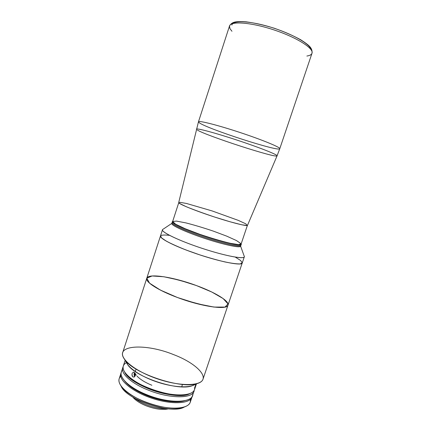 <?xml version="1.0" encoding="UTF-8"?>
<svg xmlns="http://www.w3.org/2000/svg" width="431" height="431" viewBox="0 0 431 431"><rect width="100%" height="100%" fill="white"/><g stroke="black" fill="none" stroke-linecap="round" stroke-linejoin="round"><path stroke-width="0.65" d="M146.766 278.281C148.194 272.979 173.844 277.144 196.364 285.543L179.458 280.161L163.807 276.75L152.116 275.975L146.809 278.167L149.53 283.151L160.407 290.095L177.48 297.519L196.892 303.661L214.008 307.071L225.014 307.087L228.021 303.947L223.102 298.543L211.788 292.019L196.364 285.543C214.751 292.207 229.551 301.01 227.999 305.143L203.033 379.091C201.105 386.047 180.621 386.585 158.446 379.205C136.244 371.91 120.125 359.265 122.722 352.531L146.766 278.281C145.134 281.89 158.204 290.408 177.48 297.519C201.859 306.743 227.39 310.212 227.999 305.143C226.954 309.506 207.09 307.486 184.635 300.03C162.158 292.622 145.005 282.407 146.766 278.281L160.483 235.924C159.276 238.198 172.879 245.406 192.371 252.324C172.879 245.406 159.281 238.198 160.483 235.924L160.483 235.924C159.206 238.537 176.958 247.34 199.591 254.802C222.207 262.301 241.71 265.819 242.244 262.958C242.211 266.347 217.046 261.234 192.371 252.324M177.48 297.519L160.407 290.095L149.53 283.151L146.809 278.167L152.116 275.975L163.807 276.75C174.005 278.652 184.861 281.583 196.364 285.543L211.788 292.019L223.102 298.543L228.021 303.947L225.014 307.087L214.008 307.071C203.028 305.31 190.852 302.126 177.48 297.519M235.272 257.108L240.498 260.394L242.281 262.754L240.234 263.907C236.937 264.009 231.83 263.357 224.912 261.94C217.159 260.098 208.717 257.722 199.591 254.802L186.461 250.142C178.283 246.915 171.608 243.935 166.436 241.204L161.533 237.874L160.574 235.73C161.851 234.933 164.847 234.814 169.572 235.38M227.999 305.143L244.312 256.838C243.854 259.473 224.406 255.739 201.762 248.234C179.113 240.762 161.269 232.164 162.476 229.771L160.483 235.924M171.834 223.377L163.101 229.211C158.479 230.682 176.742 239.981 201.762 248.234C226.771 256.526 246.979 259.952 244.14 256.014L240.455 245.686M240.46 245.681C242.605 248.612 225.666 245.352 204.984 238.494C184.29 231.673 168.753 224.19 172.217 223.113M172.524 222.207C169.022 223.242 184.581 230.698 205.301 237.535C226.011 244.404 242.949 247.69 240.757 244.776M222.17 241.301C215.926 239.798 208.954 237.702 201.245 235.014M172.389 221.663L172.691 221.362C169.965 222.353 181.871 228.333 199.607 234.529C183.234 228.802 171.527 223.156 172.389 221.663L171.797 223.484C170.891 225.257 186.041 232.244 204.984 238.494C223.915 244.77 240.245 248.197 240.573 246.23L240.881 245.325C240.563 247.265 224.239 243.811 205.301 237.535C186.359 231.285 171.193 224.319 172.093 222.574C171.226 224.088 182.922 229.761 199.294 235.488C219.966 242.82 240.988 247.647 240.881 245.325L241.188 244.42C241.301 246.71 220.289 241.856 199.607 234.529C221.749 242.373 243.542 247.162 241.123 243.994L241.188 244.42M219.271 240.498L215.985 239.544M231.921 25.063C232.433 20.133 249.781 20.731 270.813 27.196C291.846 33.607 309.948 43.919 310.799 49.344C309.948 43.919 291.846 33.607 270.813 27.196C249.781 20.731 232.433 20.133 231.921 25.063M231.964 31.264L229.917 28.608L229.513 25.973C230.72 20.893 251.106 22.32 273.965 29.917C296.846 37.449 314.059 48.455 312.001 53.25C311.478 54.667 309.77 55.599 306.877 56.041M199.375 122.83L198.465 121.811C198.535 120.276 217.52 125.044 240.04 132.5C262.56 139.935 280.646 147.429 279.784 148.706C279.412 152.154 207.936 129.074 199.375 122.83M312.001 53.25C314.059 48.455 296.846 37.449 273.965 29.917C251.106 22.32 230.72 20.893 229.513 25.973C230.876 23.554 233.079 22.18 236.129 21.841C237.928 21.539 241.241 21.534 246.079 21.825C254.57 22.94 263.998 25.084 274.358 28.257C284.476 31.835 293.285 35.687 300.79 39.814C304.965 42.502 307.739 44.549 309.113 45.955C311.414 48.11 312.378 50.546 312.001 53.25L279.784 148.706C280.646 147.429 262.56 139.935 240.04 132.5C217.52 125.044 198.535 120.276 198.465 121.811L229.513 25.973M279.784 148.706L277.074 155.823C277.833 154.81 259.807 147.628 237.476 140.253C215.15 132.861 196.391 127.878 196.396 129.144C196.391 127.878 215.15 132.861 237.476 140.253C259.807 147.628 277.833 154.81 277.074 155.823C276.928 158.656 205.991 135.652 197.333 130.027M198.465 121.811L178.703 202.548C178.192 203.728 193.514 210.075 212.327 216.287C231.14 222.52 247.222 226.561 247.513 225.305L277.074 155.823M179.754 202.279L186.483 203.464L212.009 210.894L238.235 220.354L245.815 223.834L247.243 225.472L241.759 224.793L230.046 221.776L214.466 216.992C203.238 213.232 193.745 209.768 185.993 206.611L179.398 203.34L179.754 202.279M178.746 202.726L172.642 221.507C171.786 222.983 183.439 228.597 199.725 234.286L185.228 228.759L175.606 224.19L172.648 221.502L176.473 221.098L185.901 222.897C194.365 225.068 203.507 227.805 213.334 231.118L226.609 236.102L236.484 240.557L240.977 243.644L238.801 244.657L229.912 243.229C220.941 241.031 210.878 238.052 199.725 234.286C220.295 241.57 241.193 246.408 241.074 244.14L247.372 225.424M173.461 354.562C197.145 363.435 211.998 379.027 197.538 383.45C182.378 389.732 132.958 373.386 124.537 359.309C113.741 344.66 145.764 343.211 173.461 354.562M124.537 359.309L127.506 364.41C135.135 377.077 178.434 391.396 192.107 385.777L197.538 383.45M189.775 393.654C177.47 401.218 130.054 385.535 124.683 372.131L125.68 373.725C133.362 386.289 174.361 399.849 188.024 394.343L189.775 393.654C182.809 397.285 164.437 395.286 148.533 388.767C135.997 383.488 128.05 377.944 124.683 372.131C128.05 377.944 135.997 383.488 148.533 388.767C164.437 395.286 182.809 397.285 189.775 393.654M128.136 363.247L127.113 363.726M136.126 369.103L135.151 371.447M181.774 386.866L182.388 384.404M125.146 360.354L123.309 366.005C120.89 372.395 135.124 383.967 154.745 390.411C174.334 396.935 192.662 396.132 194.526 389.554L194.769 388.32C194.591 390.825 192.7 392.684 189.09 393.891C175.115 399.532 132.947 385.583 125.092 372.723C122.043 368.198 122.496 364.82 126.45 362.595L126.418 362.611M194.871 386.925L194.526 388.379L194.893 388.083L196.299 383.999L194.893 388.083L194.526 388.379L194.871 386.925M196.04 384.269L195.151 386.16L196.04 384.269M195.593 383.962C190.734 388.277 174.296 387.701 157.482 382.119C140.657 376.575 127.123 367.239 125.787 360.876M132.101 373.488L133.421 372.088L134.968 373.047L135.296 375.471L134.564 376.769L134.009 377.087L132.85 376.872L132.069 375.665L131.978 374L132.387 376.365L132.85 376.872L134.009 377.087L135.296 375.471L134.968 373.047L133.421 372.088L132.101 373.488M192.716 393.261C194.925 402.904 169.895 404.375 146.438 394.575C127.441 387.033 116.887 375.353 122.555 370.057M122.749 367.74L121.337 372.082C119.069 377.858 129.753 387.927 146.438 394.575C167.438 403.319 190.809 403.341 192.485 395.615L193.945 391.289C192.318 398.864 168.979 398.702 147.952 389.985C131.245 383.348 120.518 373.402 122.749 367.74L123.115 366.9C119.576 372.406 130.324 382.997 147.952 389.985C169.954 399.117 194.009 398.74 194.155 390.389L193.945 391.289M151.863 385.255C145.096 382.475 140.145 379.42 137.01 376.085M136.293 375.25L135.065 373.257L134.666 373.629L134.731 375.374L135.215 375.746L134.731 375.374L135.323 375.326M145.791 404.504C153.177 407.419 159.966 408.787 166.15 408.62C159.966 408.787 153.177 407.419 145.791 404.504C141.325 402.662 137.64 400.571 134.725 398.228C137.64 400.571 141.325 402.662 145.791 404.504M145.764 405.652C139.692 403.109 135.361 400.243 132.759 397.064C135.361 400.243 139.692 403.109 145.764 405.652C154.837 409.127 162.39 410.193 168.424 408.857C162.39 410.193 154.837 409.127 145.764 405.652M121.159 372.799C117.528 379.285 131.757 391.644 152.121 398.33C172.459 405.108 191.251 403.669 192.199 396.294L192.016 397.016C190.071 403.82 171.694 404.849 152.121 398.33C132.527 391.892 118.385 380.115 120.879 373.488L121.159 372.799M184.366 406.983C172.174 415.015 126.078 399.769 121.079 386.052L122.361 388.169C130.205 400.679 168.322 413.286 182.076 407.92L184.366 406.983M120.879 373.488L119.193 378.687C116.645 385.476 130.722 397.404 150.306 403.831C169.857 410.344 188.272 409.164 190.27 402.193L190.464 399.343C191.008 402.877 188.913 405.447 184.172 407.047C169.76 412.688 129.408 399.343 121.197 386.219C118.347 382.108 118.191 378.801 120.734 376.285M134.617 372.573C133.809 373.957 133.879 375.266 134.822 376.495M132.392 387.35C136.417 390.12 141.185 392.625 146.707 394.877C156.534 398.761 165.806 400.895 174.512 401.283M124.44 380.713C128.222 385.815 135.275 390.594 145.586 395.038C159.933 401.126 176.952 403.454 184.851 400.69M183.056 401.013C174.641 402.974 158.931 400.474 145.651 394.855C136.482 390.933 129.828 386.661 125.69 382.038M189.09 393.891L188.024 394.343M125.092 372.723L125.68 373.725M196.423 383.924L194.526 389.554M184.172 407.047L182.076 407.92M121.197 386.219L122.361 388.169M192.016 397.016L190.27 402.193"/></g></svg>
